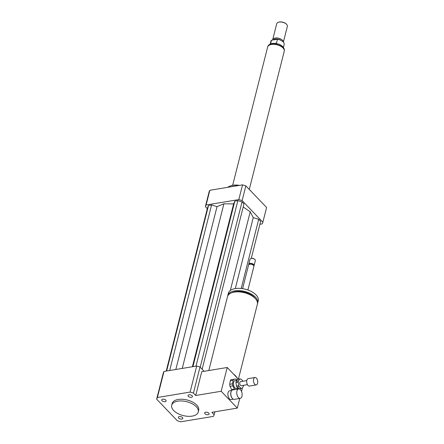 <?xml version="1.0" encoding="UTF-8"?>
<svg xmlns="http://www.w3.org/2000/svg" width="444" height="444" viewBox="0 0 444 444"><rect width="100%" height="100%" fill="white"/><g stroke="black" fill="none" stroke-linecap="round" stroke-linejoin="round"><path stroke-width="0.67" d="M165.107 401.665A2.276 1.188 14.2 0 1 162.72 401.232A2.276 1.188 14.2 0 1 161.71 399.866A2.276 1.188 14.2 0 1 164.208 399.273A2.276 1.188 14.2 0 1 166.123 400.982A2.276 1.188 14.2 0 1 165.107 401.665M188.345 396.381A2.276 1.188 14.2 0 1 188.017 395.51A2.276 1.188 14.2 0 1 190.515 394.916A2.276 1.188 14.2 0 1 192.43 396.625A2.276 1.188 14.2 0 1 190.704 397.341A2.276 1.188 14.2 0 1 188.345 396.381M205.705 412.215A2.276 1.188 14.2 0 1 208.097 412.648A2.276 1.188 14.2 0 1 209.102 414.013A2.276 1.188 14.2 0 1 206.604 414.607A2.276 1.188 14.2 0 1 204.69 412.898A2.276 1.188 14.2 0 1 205.705 412.215M182.473 417.499A2.276 1.188 14.2 0 1 182.8 418.37A2.276 1.188 14.2 0 1 180.297 418.964A2.276 1.188 14.2 0 1 178.383 417.255A2.276 1.188 14.2 0 1 180.114 416.539A2.276 1.188 14.2 0 1 182.473 417.499M240.448 389.693A4.795 2.62 -99.4 0 1 242.147 394.816A4.795 2.62 -99.4 0 1 240.232 398.385A4.795 2.62 -99.4 0 1 236.857 394.083A4.795 2.62 -99.4 0 1 238.661 388.922A4.795 2.62 -99.4 0 1 240.448 389.693M240.232 398.385L234.288 399.367A4.795 2.62 -99.4 0 1 232.412 398.501A4.795 2.62 -99.4 0 1 231.224 391.336A4.795 2.62 -99.4 0 1 232.723 389.91L238.661 388.922M232.306 398.379A4.451 2.436 -99.4 0 1 232.206 398.268A4.451 2.436 -99.4 0 1 231.102 391.619A4.451 2.436 -99.4 0 1 231.163 391.486M233.272 399.189L231.124 399.545A4.451 2.436 -99.4 0 1 227.994 395.549A4.451 2.436 -99.4 0 1 229.67 390.759L231.818 390.404M208.802 370.535L227.478 296.736A15.412 8.053 14.2 0 1 234.349 292.102A15.412 8.053 14.2 0 1 250.533 295.044A15.412 8.053 14.2 0 1 257.359 304.295L238.411 379.182M239.754 398.462L237.318 408.097L211.86 412.31L214.158 414.707A29.792 15.568 14.2 0 1 213.42 416.383L180.702 421.8A29.792 15.568 14.2 0 1 177.389 420.795L156.654 399.173L163.242 373.127A29.792 15.568 14.2 0 1 163.986 371.45L196.698 366.039L190.11 392.08A29.792 15.568 14.2 0 1 193.423 393.084L195.726 395.482L201.743 371.706L227.2 367.493L233.572 374.142A15.412 8.053 14.2 0 1 236.957 377.666L238.428 379.198M231.812 292.746A14.042 7.337 14.2 0 1 235.381 291.603A14.042 7.337 14.2 0 1 255.439 298.729M227.683 296.126A15.412 8.053 14.2 0 1 227.794 295.488A15.412 8.053 14.2 0 1 234.665 290.859A15.412 8.053 14.2 0 1 250.849 293.8A15.412 8.053 14.2 0 1 257.675 303.052A15.412 8.053 14.2 0 1 257.47 303.663M227.794 295.488L228.366 293.223A15.412 8.053 14.2 0 1 235.237 288.589A15.412 8.053 14.2 0 1 251.421 291.536A15.412 8.053 14.2 0 1 258.247 300.788L257.675 303.052M242.596 288.65L248.568 265.051A2.742 1.432 14.2 0 1 249.339 264.347A2.742 1.432 14.2 0 1 249.789 264.23A2.742 1.432 14.2 0 1 253.535 265.407A2.742 1.432 14.2 0 1 253.879 266.4L247.907 289.993M249.339 264.347L249.8 264.18A2.226 1.166 14.2 0 1 250.161 264.086A2.226 1.166 14.2 0 1 253.208 265.04L253.535 265.407M248.801 264.663A2.742 1.432 14.2 0 1 248.779 264.202A2.742 1.432 14.2 0 1 250 263.381A2.742 1.432 14.2 0 1 252.88 263.903A2.742 1.432 14.2 0 1 254.09 265.551A2.742 1.432 14.2 0 1 253.857 265.939M248.779 264.202L250.033 259.252A2.742 1.432 14.2 0 1 250.805 258.541A2.742 1.432 14.2 0 1 251.254 258.425A2.742 1.432 14.2 0 1 255.006 259.601A2.742 1.432 14.2 0 1 255.344 260.595L254.09 265.551M250.971 258.491A2.398 1.254 14.2 0 1 251.115 258.43A2.398 1.254 14.2 0 1 251.504 258.33A2.398 1.254 14.2 0 1 254.784 259.363A2.398 1.254 14.2 0 1 254.884 259.479M233.572 374.142L236.957 377.666M195.726 395.482L221.179 391.269L227.2 367.493M242.518 387.545L241.53 391.436M237.318 408.097L221.179 391.269M173.665 410.511A13.697 7.16 14.2 0 1 171.695 405.278A13.697 7.16 14.2 0 1 186.735 401.698A13.697 7.16 14.2 0 1 198.257 411.999A13.697 7.16 14.2 0 1 187.856 416.306A13.697 7.16 14.2 0 1 173.665 410.511M171.695 405.278L172.128 403.579A13.697 7.16 14.2 0 1 187.163 400A13.697 7.16 14.2 0 1 198.684 410.3L198.257 411.999M196.698 366.039A29.792 15.568 14.2 0 1 200.016 367.044L204.112 371.312M200.016 367.044L193.423 393.084M214.896 411.81L214.158 414.707M156.654 399.173A29.792 15.568 14.2 0 1 157.398 397.497L190.11 392.08M163.986 371.45L157.398 397.497M227.789 187.313A13.697 7.16 14.2 0 1 230.142 186.03A13.697 7.16 14.2 0 1 232.39 185.459A13.697 7.16 14.2 0 1 238.794 185.492M250.277 190.487A13.697 7.16 14.2 0 1 251.126 191.342A13.697 7.16 14.2 0 1 251.398 191.653M230.142 186.03L230.752 185.808A13.015 6.799 14.2 0 1 232.889 185.265A13.015 6.799 14.2 0 1 239.477 185.376M249.667 189.843A13.015 6.799 14.2 0 1 250.694 190.853L251.126 191.342M259.895 224.264L262.127 223.893A29.792 15.568 -165.8 0 0 262.865 222.216L242.13 200.594A29.792 15.568 -165.8 0 0 238.817 199.589L206.105 205.006A29.792 15.568 -165.8 0 0 205.361 206.682L207.304 208.708M202.137 369.253L243.972 203.913L242.036 201.892L237.873 200.633L234.821 201.138L233.6 203.901L223.904 203.802L217.027 206.643L211.572 204.989L208.514 205.494L207.587 207.598L166.217 371.084M251.26 258.386L260.645 221.301L258.708 219.281L253.252 217.627L250.222 211.782L243.195 206.982M206.105 205.006L209.829 190.287A29.792 15.568 -165.8 0 0 209.085 191.963L205.361 206.682M262.865 222.216L266.594 207.498L245.859 185.875A29.792 15.568 -165.8 0 0 242.541 184.871L209.829 190.287M242.13 200.594L245.859 185.875M238.817 199.589L242.541 184.871M258.708 219.281L241.203 288.472M253.252 217.627L235.298 288.583M250.222 211.782L230.303 290.493M233.6 203.901L192.391 366.75M223.904 203.802L182.251 368.431M234.821 201.138L192.94 366.661M237.873 200.633L195.993 366.156M242.036 201.892L200.2 367.232M208.514 205.494L166.633 371.012M211.572 204.989L169.686 370.507M217.027 206.643L175.818 369.491M270.562 43.901L271.495 40.221L277.456 39.233L276.451 43.196L274.797 43.351M283.439 47.436L284.16 44.589A6.849 3.58 -165.8 0 0 277.456 39.233M271.495 40.221A6.849 3.58 -165.8 0 0 270.879 41.225L270.163 44.078M286.546 24.309A5.139 2.686 -165.8 0 0 286.447 24.192A5.139 2.686 -165.8 0 0 278.571 22.2A5.139 2.686 -165.8 0 0 278.427 22.256M283.361 42.169L287.346 26.418A5.478 2.864 -165.8 0 0 286.663 24.437A5.478 2.864 -165.8 0 0 278.266 22.311A5.478 2.864 -165.8 0 0 276.723 23.732L272.683 39.694A5.478 2.864 -165.8 0 0 272.638 40.032M283.344 42.152A5.478 2.864 -165.8 0 0 278.477 38.212A5.478 2.864 -165.8 0 0 272.683 39.694M281.329 40.587A4.967 2.592 -165.8 0 0 273.354 39.916M249.273 189.438L284.243 51.238A8.564 4.473 -165.8 0 0 277.045 44.8A8.564 4.473 -165.8 0 0 267.643 47.036L232.656 185.303M236.141 381.335L237.551 379.381L239.81 379.004L238.4 380.963L236.141 381.335A4.795 2.62 -99.4 0 0 235.947 382.55L238.206 382.179L238.739 385.697L236.474 386.069L235.947 382.55M238.966 388.761L237.029 387.201L239.288 386.824L241.231 388.383L238.966 388.761A4.795 2.62 -99.4 0 0 239.416 388.755L241.675 388.383A4.795 2.62 -99.4 0 1 241.231 388.383M242.896 381.235A4.795 2.62 -99.4 0 0 242.496 380.475L240.554 378.915A4.795 2.62 -99.4 0 0 240.11 378.921L237.845 379.298A4.795 2.62 -99.4 0 0 237.551 379.381M241.675 388.383A4.795 2.62 -99.4 0 0 241.974 388.3L243.384 386.341A4.795 2.62 -99.4 0 0 243.567 385.292M237.029 387.201A4.795 2.62 -99.4 0 1 236.474 386.069M239.288 386.824A4.795 2.62 -99.4 0 1 238.739 385.697M239.81 379.004A4.795 2.62 -99.4 0 1 240.11 378.921M238.206 382.179A4.795 2.62 -99.4 0 1 238.4 380.963M232.534 383.838L229.703 384.304L230.264 380.813L233.094 380.341L232.534 383.838A5.822 3.186 -99.4 0 0 232.845 385.886L234.421 389.127L231.596 389.599L230.014 386.352L232.845 385.886M238.339 388.977A5.822 3.186 -99.4 0 0 238.511 388.644L238.545 388.422M237.19 379.875L237.185 379.859A5.822 3.186 -99.4 0 0 236.053 378.948L231.085 379.67A5.822 3.186 -99.4 0 0 230.264 380.813M233.094 380.341A5.822 3.186 -99.4 0 1 233.916 379.204M234.843 389.555A5.822 3.186 -99.4 0 1 234.421 389.127M238.323 388.245L236.474 388.55A4.107 2.248 -99.4 0 1 233.583 384.859A4.107 2.248 -99.4 0 1 235.131 380.441L237.007 380.131M230.014 386.352A5.822 3.186 -99.4 0 1 229.703 384.304M232.145 390.137A5.822 3.186 -99.4 0 1 231.596 389.599M257.659 382.867A3.768 2.059 -99.4 0 1 256.216 384.931A3.768 2.059 -99.4 0 1 253.568 381.551A3.768 2.059 -99.4 0 1 254.989 377.5A3.768 2.059 -99.4 0 1 257.076 379.104A3.768 2.059 -99.4 0 1 257.659 382.867M256.216 384.931L249.428 386.058A3.768 2.059 -99.4 0 1 246.781 382.678A3.768 2.059 -99.4 0 1 248.196 378.621L254.989 377.5M247.447 384.648L241.231 385.681A2.054 1.121 -99.4 0 1 239.782 383.832A2.054 1.121 -99.4 0 1 240.559 381.624L246.775 380.597M267.915 46.392A8.492 4.44 14.2 0 1 271.573 44.211A8.492 4.44 14.2 0 1 280.17 45.671A8.492 4.44 14.2 0 1 284.315 50.538M231.102 391.619L231.224 391.336M251.115 258.43L250.805 258.541M267.782 46.764C267.926 45.31 269.391 44.206 272.189 43.457C280.669 42.707 285.12 47.791 284.249 50.932M278.571 22.2L278.266 22.311"/></g></svg>
